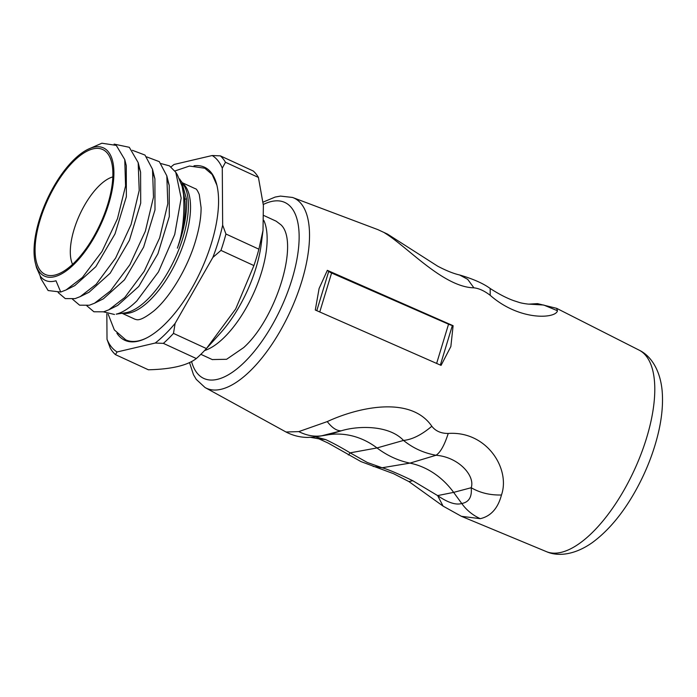 <?xml version="1.0" encoding="UTF-8"?>
<svg xmlns="http://www.w3.org/2000/svg" width="697" height="697" viewBox="0 0 697 697"><rect width="100%" height="100%" fill="white"/><g stroke="black" fill="none" stroke-linecap="round" stroke-linejoin="round"><path stroke-width="1.05" d="M263.884 215.539L276.186 221.202L280.969 224.817C299.588 242.051 276.421 318.32 243.662 347.603L226.595 359.286L212.245 359.565M452.362 325.508A7.859 2.222 -163.1 0 1 448.546 324.192L331.598 273.006A7.859 2.222 -163.1 0 1 328.723 271.394L327.337 270.34L319.104 288.497L315.288 310.008L441.062 365.376L450.854 346.54L453.111 325.708L452.362 325.508L440.347 365.054M367.31 462.477L350.129 452.85C341.643 447.701 333.48 443.266 325.638 439.563L315.384 436.862L328.461 434.736A78.569 67.766 -103.2 0 1 377.007 447.944A94.287 81.322 76.8 0 0 409.958 463.122A78.569 67.766 -103.2 0 1 453.634 492.378L461.754 503.504C466.459 510.091 472.636 515.153 480.277 518.681L461.414 516.311L443.083 506.118L437.629 495.593L412.746 480.703C397.952 473.585 387.741 469.264 382.113 467.757L367.31 462.477M348.326 454.61C348.134 455.402 348.735 454.819 350.129 452.85L377.007 447.944L403.519 440.434C412.999 448.136 423.837 453.076 436.043 455.254C458.887 457.127 475.31 475.981 471.207 487.726C472.104 496.935 468.95 502.188 461.754 503.504C455.882 505.255 447.84 502.624 437.629 495.593L453.634 492.378L471.207 487.726C480.024 492.857 490.113 495.279 501.465 494.992C497.954 508.305 490.897 516.207 480.277 518.681M412.746 480.703L408.939 481.601L393.657 473.733L360.95 461.588L328.156 443.065L318.965 438.857L325.638 439.563M263.057 202.139L275.149 197.059L280.508 196.092L292.548 197.46A104.689 43.972 114.7 0 1 301.853 281.083A104.689 43.972 114.7 0 1 281.536 328.635A104.689 43.972 114.7 0 1 205.031 387.523L286.005 432.001L298.786 431.617L327.268 421.589C332.068 427.853 336.712 430.92 341.225 430.807C358.127 425.606 388.987 424.926 403.519 440.434C412.206 439.563 421.641 434.841 431.826 426.25C435.599 431.103 441.07 433.499 448.232 433.447C444.468 445.183 440.399 452.458 436.043 455.254L409.958 463.122L382.113 467.757L373.156 466.406M327.337 270.34L453.111 325.708M528.936 304.127L537.544 303.631L556.65 308.335L557.443 310.731L543.747 305.042L529.058 304.127M557.443 310.731C556.337 318.494 520.128 321.57 490.2 295.319L490.183 288.488C483.309 283.444 473.115 278.939 459.611 274.975L459.611 274.975C453.555 273.607 446.254 270.68 437.699 266.193L387.454 234.07L377.905 229.644L387.454 234.07M490.2 295.319C484.406 290.867 478.97 288.366 473.89 287.826L467.704 279.34L459.611 274.975M473.89 287.826C443.275 287.199 407.17 246.538 384.596 232.894M286.005 432.001C292.714 435.494 299.832 437.307 307.351 437.428L313.058 437.167L328.461 434.736L341.225 430.807L322.005 435.721C314.556 436.958 306.819 435.59 298.786 431.617M327.268 421.589C357.875 407.37 410.646 395.269 431.826 426.25M448.232 433.447C486.959 430.755 510.605 469.003 501.465 494.992M107.042 152.8A68.75 28.873 114.7 0 1 108.697 155.039A68.75 28.873 114.7 0 1 100.202 224.068A68.75 28.873 114.7 0 1 53.277 275.393A68.75 28.873 114.7 0 1 40.914 271.177A68.75 28.873 114.7 0 1 53.442 188.704A68.75 28.873 114.7 0 1 107.042 152.8M72.566 264.337A51.073 21.45 114.7 0 1 79.728 214.641A51.073 21.45 114.7 0 1 112.836 176.899M73.377 264.921A70.554 29.631 -65.3 0 0 113.254 183.145A70.554 29.631 -65.3 0 0 87.683 149.446A70.554 29.631 -65.3 0 0 74.579 159.064A70.554 29.631 -65.3 0 0 35.355 263.065A70.554 29.631 -65.3 0 0 73.377 264.921M35.355 263.065L36.523 267.709L40.356 276.265C44.155 281.144 49.365 282.651 55.995 280.778L60.726 292.043L48.128 290.544L40.792 278.443L40.182 276.021M87.683 149.446L101.867 143.216L116.277 145.394L124.754 159.569L125.565 185.968L117.453 218.762L102.032 251.451L82.42 277.45L66.11 289.926L60.726 292.043M58.182 292.592L65.283 298.595L75.041 298.638L80.242 296.608L96.16 284.298L115.641 258.012L131.106 224.451L139.2 190.438L138.18 162.628L129.311 147.302L114.125 144.113M124.754 159.569L126.279 165.633L126.366 196.693L114.988 233.948L95.837 266.672L74.779 285.613L66.11 289.926M72.497 299.179L79.597 305.181L89.355 305.234L94.557 303.204L110.474 290.893L129.886 264.721L145.342 231.256L153.497 197.138L152.495 169.232L144.985 155.065L132.386 150.299M139.2 167.82L140.594 172.22L140.707 203.149L129.398 240.334L110.196 273.198L89.094 292.209L80.242 296.608M86.811 305.774L93.912 311.777L103.67 311.82L108.871 309.79L124.789 297.48L144.201 271.307L159.657 237.851L167.811 203.733L166.81 175.818L159.299 161.652L146.692 156.895M153.514 174.416L154.9 178.815L154.995 209.875L143.617 247.13L124.458 279.854L103.409 298.795L94.557 303.204M167.829 181.011L169.214 185.402L169.31 216.471L157.931 253.725L138.773 286.441L117.723 305.391L108.871 309.79M179.565 178.911L183.982 185.489A72.732 30.546 114.7 0 1 146.631 300.294A72.732 30.546 114.7 0 1 125.355 312.814L116.19 314.147C122.541 312.587 129.424 308.187 136.83 300.93L158.446 271.917L174.72 234.471L181.159 198.131L175.766 172.255L169.449 165.86L161.103 163.603M114.508 314.478L103.504 311.864M177.404 174.895L182.109 186.334L184.766 199.176C186.16 213.317 183.694 229.644 177.36 248.158C184.252 229.679 187.284 213.256 186.465 198.898L184.766 199.176L183.581 194.655C184.679 216.009 182.605 233.843 177.36 248.158M181.638 181.699L186.465 198.898M115.423 354.616L148.374 369.785C171.305 369.244 187.293 365.498 196.319 358.546L163.377 343.368L155.213 343.037L117.113 351.968L115.423 354.616A113.141 47.518 -65.3 0 1 110.3 348.204L107.016 339.343L106.841 313.789M225.48 162.27L222.282 168.151L222.657 225.148L225.941 234.009L258.892 249.186L263.004 230.454L263.379 205.371L258.421 177.439L225.48 162.27A113.141 47.518 -65.3 0 0 220.348 155.858L212.184 155.527L174.084 164.457A109.211 45.871 -65.3 0 0 171.026 166.923M258.421 177.439A113.141 47.518 -65.3 0 0 253.29 171.026L220.348 155.858M196.319 358.546A113.141 47.518 -65.3 0 0 199.865 355.278A113.141 47.518 -65.3 0 0 206.425 348.561L235.691 308.963L253.908 265.574A113.141 47.518 -65.3 0 0 258.892 249.186M253.908 265.574L220.966 250.406A113.141 47.518 -65.3 0 0 225.941 234.009M163.377 343.368A113.141 47.518 -65.3 0 0 166.923 340.11A113.141 47.518 -65.3 0 0 173.483 333.393L206.425 348.561M222.282 168.151A109.211 45.871 -65.3 0 0 212.184 155.527M155.213 343.037A109.211 45.871 -65.3 0 0 163.717 335.675A109.211 45.871 -65.3 0 0 175.13 323.373L212.846 257.437L220.966 250.406M212.846 257.437A109.211 45.871 -65.3 0 0 222.657 225.148M175.13 323.373L173.483 333.393M107.016 339.343A109.211 45.871 -65.3 0 0 117.113 351.968M116.904 333.227A95.262 40.017 -65.3 0 0 146.143 338.202A95.262 40.017 -65.3 0 0 163.839 325.211A95.262 40.017 -65.3 0 0 216.793 184.783A95.262 40.017 -65.3 0 0 194.001 165.79M108.183 314.225L114.334 329.908L125.774 339.866A94.478 39.685 -65.3 0 0 146.544 337.993M216.898 185.219L212.167 174.503L204.813 168.221L189.445 166.052L174.912 170.974M182.109 186.334L183.581 194.655M328.723 271.394L316.795 310.662M331.598 273.006L319.766 311.942M448.546 324.192L436.644 363.39M263.3 204.474A96.866 40.687 114.7 0 1 298.865 229.914A96.866 40.687 114.7 0 1 273.241 323.234A96.866 40.687 114.7 0 1 191.553 361.525M546.614 551.719C558.28 556.842 575.225 554.795 592.589 542.397C608.655 530.487 622.996 513.245 635.62 490.671C645.622 472.662 653.011 454.156 657.785 435.155C661.802 419.089 663.256 404.347 662.15 390.921C660.259 370.168 651.033 355.949 639.376 350.269A110.919 46.586 114.7 0 1 646.659 437.733A110.919 46.586 114.7 0 1 625.139 488.109A110.919 46.586 114.7 0 1 546.614 551.719L461.414 516.311M182.649 183.328A71.896 30.198 114.7 0 1 186.021 236.056A71.896 30.198 114.7 0 1 149.228 300.86A71.896 30.198 114.7 0 1 122.838 313.197M263.823 220.409A76.217 32.01 114.7 0 1 223.362 338.254A76.217 32.01 114.7 0 1 204.587 350.539M263.004 230.454L261.244 244.185A82.107 34.484 114.7 0 1 220.182 333.358L207.392 347.507M212.437 359.652L200.858 354.32M529.345 304.127C528.535 304.267 521.565 303.317 518.847 302.315L513.698 300.651C506.606 298.098 498.773 294.038 490.183 288.488M189.506 362.553L193.487 374.707L196.24 379.368L205.031 387.523M310.487 437.333L318.965 438.857M408.939 481.601L443.083 506.118M639.376 350.269L556.65 308.335M377.905 229.644L292.548 197.46M122.123 313.31L135.227 319.348C136.568 319.191 138.668 322.903 153.967 310.853C169.807 297.497 187.458 268.336 195.474 241.153C199.272 228.442 201.145 217.281 201.093 207.671L199.29 194.568C197.591 190.586 196.284 188.643 195.369 188.739L182.257 182.71M177.543 175.121L175.775 172.255M169.214 185.402L166.81 175.818M154.9 178.815L152.495 169.232M140.594 172.22L138.18 162.628"/></g></svg>
